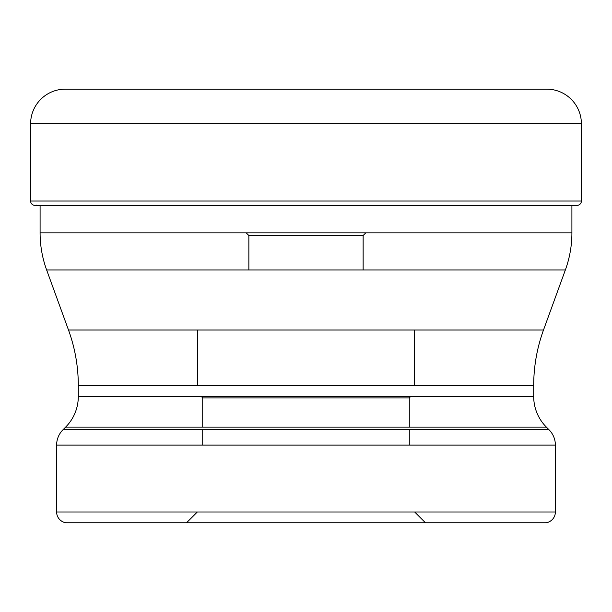 <?xml version="1.0" encoding="UTF-8"?>
<svg xmlns="http://www.w3.org/2000/svg" width="612" height="612" viewBox="0 0 612 612"><rect width="100%" height="100%" fill="white"/><g stroke="black" fill="none" stroke-linecap="round" stroke-linejoin="round"><path stroke-width="0.92" d="M546.707 89.153L65.293 89.153L546.707 89.153A34.693 34.693 0 0 1 581.4 123.846L581.4 201.027L30.6 201.027L30.6 123.846L30.6 201.027A4.307 4.307 0 0 0 36.414 205.066M65.293 89.153A34.693 34.693 0 0 0 30.6 123.846A34.693 34.693 0 0 1 65.293 89.153L541.941 89.153M581.4 201.027A4.307 4.307 0 0 1 577.093 205.334L34.907 205.334A4.307 4.307 0 0 1 30.6 201.027M40.094 205.334L40.094 232.858A108.423 108.423 0 0 0 46.634 269.946L565.366 269.946A108.423 108.423 0 0 0 571.906 232.858L571.906 205.77A49.251 49.251 0 0 1 573.972 205.334M571.906 232.858L40.094 232.858M565.366 269.946L543.502 330.013L68.498 330.013L46.634 269.946M197.301 512.007L186.461 522.847L425.539 522.847L67.465 522.847A10.84 10.84 0 0 1 56.625 512.007L56.625 445.092A21.688 21.688 0 0 1 62.975 429.762L65.606 427.13A43.368 43.368 0 0 0 78.305 396.461L78.305 385.637A162.639 162.639 0 0 0 68.498 330.013M78.305 385.637L533.695 385.637A162.639 162.639 0 0 1 543.502 330.013L543.502 330.013M533.695 385.637L533.695 396.461L78.305 396.461M65.606 427.13L546.394 427.13A43.368 43.368 0 0 1 533.695 396.461L533.695 396.461M546.394 427.13L549.025 429.762L62.975 429.762M56.625 445.092L555.375 445.092A21.688 21.688 0 0 0 549.025 429.762M555.375 445.092L555.375 512.007L56.625 512.007M414.699 512.007L425.539 522.847L544.535 522.847A10.84 10.84 0 0 0 555.375 512.007L555.375 512.007M67.465 522.847L544.535 522.847M201.294 396.461L202.725 397.892L409.275 397.892L202.725 397.892L202.725 427.13M202.725 429.762L202.725 445.092M410.706 396.461L409.275 397.892L409.275 427.13M409.275 429.762L409.275 445.092M414.423 385.637L414.423 330.013M197.577 385.637L197.577 330.013M248.862 269.946L248.862 235.521L363.138 235.521L248.862 235.521L246.192 232.858M363.138 269.946L363.138 235.521L365.808 232.858M30.6 123.846L581.4 123.846"/></g></svg>
